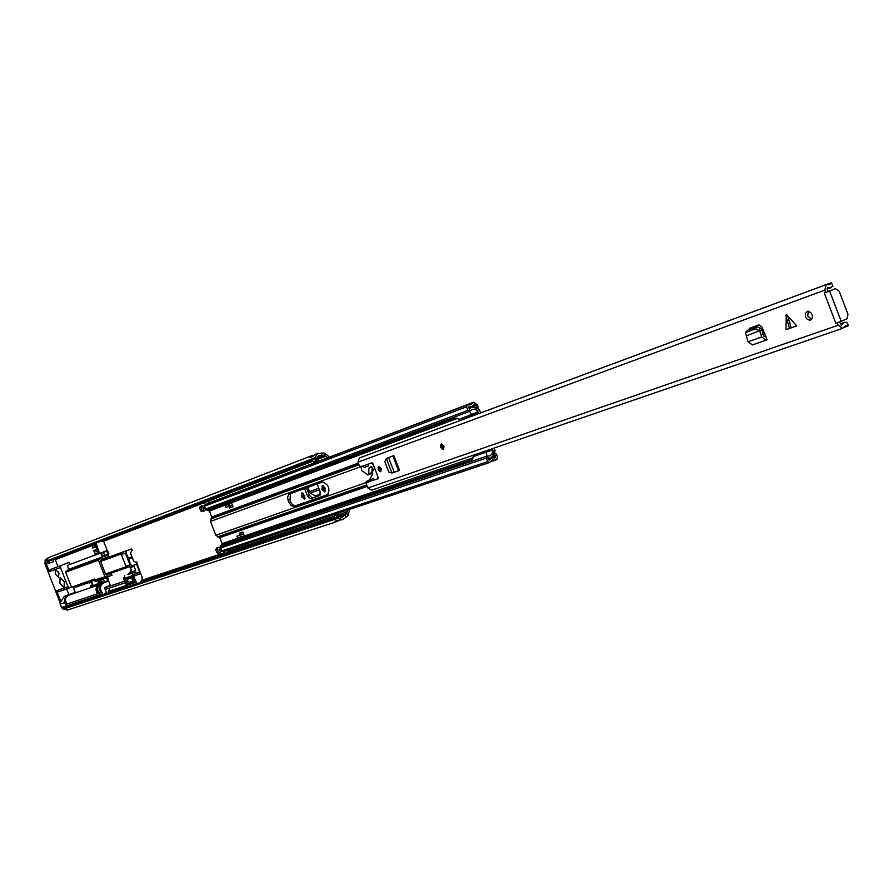 <?xml version="1.0" encoding="UTF-8"?>
<svg xmlns="http://www.w3.org/2000/svg" width="893" height="893" viewBox="0 0 893 893"><rect width="100%" height="100%" fill="white"/><g stroke="black" fill="none" stroke-linecap="round" stroke-linejoin="round"><path stroke-width="1.34" d="M302.995 493.048L303.575 496.162L305.038 498.205M323.433 485.658L324.014 488.862L325.532 490.96M47.697 562.824L48.981 562.344L47.898 563.327L47.519 561.574L45.733 561.295L314.693 457.886L317.607 453.454L323.757 452.963L327.843 455.463L328.613 457.439M348.761 509.646L349.275 510.986L347.935 515.641L342.834 519.626L338.012 518.275L339.284 516.511L336.393 517.572L337.621 514.413L338.804 513.988L341.461 515.786L340.523 517.281M306.522 487.79L309.503 495.515L307.616 496.262L310.44 498.74L312.327 497.993L309.503 495.515M320.029 495.269L312.327 497.993M304.312 499.22L304.736 495.827L301.801 492.791L301.41 496.173L304.312 499.22M324.795 491.954L324.952 487.745L322.239 485.424L322.105 489.621L324.795 491.954M314.693 457.886L316.814 458.299L318.5 455.743L324.46 455.318L325.923 456.2L326.693 458.176M346.808 510.305L346.897 513.43L342.075 517.281L339.284 516.511M54.272 558.985L55.299 559.699L58 566.642M66.651 588.911L68.85 594.582L75.179 592.416M106.267 577.626L107.417 577.235L108.622 580.35L104.503 581.923L102.874 582.482L101.601 580.573L101.657 579.378L103.342 578.697L101.657 579.378M106.267 550.892L107.606 550.802L108.834 553.95L103.03 556.149L102.159 555.279L101.802 553.013L106.713 551.148L107.93 554.296M317.138 483.939L320.163 491.797L319.727 495.459M319.694 495.47L310.44 498.74M304.613 488.482L307.616 496.262M45.733 561.295L48.3 557.701L46.469 559.152L45.722 561.976L49.238 571.699L50.041 569.656L60.947 565.515L53.926 568.194M103.197 594.972L106.367 592.505L104.883 588.744L105.419 587.326L110.33 585.361L108.611 580.941L103.7 582.906C100.842 584.435 99.904 586.913 100.887 590.351L103.197 594.972L63.526 608.122L68.27 609.796L64.196 608.825L65.178 607.575M103.097 594.861L333.591 518.398M64.196 608.825L338.012 518.275M334.842 515.35L333.625 518.498L336.393 517.572M317.305 456.725L318.823 457.138L317.953 460.364L316.926 460.788L313.912 459.315L311.177 460.364L314.057 461.882M313.912 459.315L316.814 458.299M48.802 561.094L311.222 460.442M317.607 453.454L314.872 454.515L312.472 456.703L309.893 457.573L313.599 455.285M338.57 520.742L334.54 521.423L337.096 520.474L342.834 519.626M337.576 517.08L338.905 515.507L340.635 517.114M315.196 459.002L317.138 459.114L317.328 456.736M106.334 577.604L103.331 578.709M104.503 581.923L103.298 578.809L101.668 579.367M103.298 578.809L106.524 577.57L107.729 580.696M107.919 580.617L106.524 577.57M106.713 577.503L107.417 577.235M106.524 551.204L103.499 552.343M108.12 554.218L106.713 551.148M106.903 551.07L107.606 550.802M318.801 488.248L309.313 491.652L308.074 487.232M309.313 491.652L310.206 493.103L319.404 489.81M320.531 494.097L315.408 495.905L310.206 493.103M323.445 487.165L325.387 488.906M323.366 486.16L323.523 486.841M64.263 581.756L64.084 587.583L59.909 583.319L60.088 577.492L64.263 581.756M58.291 571.71L59.128 573.831M58.782 572.781L58.637 577.447L55.321 574.054L55.466 569.377L58.782 572.781M49.238 571.699L60.478 567.513L67.968 586.79L69.888 587.784L94.758 579.021L95.942 580.059L105.43 576.755L95.283 579.713M75.369 585.797L91.231 580.517M102.226 583.14L100.764 582.47L99.703 579.724M106.769 575.092L111.279 573.518L111.982 575.315L95.942 580.059M108.611 580.941L107.495 580.785M95.573 554.866L70.056 564.365L69.274 562.333L60.925 565.526M96.265 551.74L97.672 551.193L96.265 551.74L95.562 549.898L93.687 550.601L95.897 554.854L107.205 550.523L103.845 541.839L100.842 541.125M107.406 575.059L105.497 574.009L100.63 561.451L101.434 559.331L108.499 556.64L107.64 554.408M101.054 579.256L102.092 583.263L100.228 583.899L98.018 579.568M96.879 579.724L99.625 579.747L109.158 576.443M91.242 580.539L75.458 586.031M102.382 558.962L101.679 557.154L99.056 559.364L65.658 572.201L98.498 560.179L98.766 559.476M98.498 560.179L104.794 576.398M107.517 575.014L111.279 573.518M107.673 581.265L106.557 581.153M103.7 582.906L106.278 581.823L103.387 582.303M103.867 582.147L106.736 581.633M47.898 563.327L53.424 561.775L52.787 559.554M48.412 557.656L312.137 455.564M69.833 587.806L58.558 591.746L56.65 590.764L60.891 601.692L64.073 596.491L68.85 594.582M337.253 521.456L68.393 609.752M64.073 596.491L75.347 592.405M50.041 569.656L69.274 562.333M71.473 587.159L65.658 572.201M65.926 571.52L68.772 569.265L67.288 565.436L70.056 564.365M61.271 565.448L60.478 567.513M95.618 554.821L67.288 565.436M93.687 550.601L95.562 549.898M97.672 551.204L95.227 544.909L93.832 545.444L94.535 547.275L92.671 547.989L91.856 544.574M95.897 554.854L100.574 553.124L99.223 552.432L96.053 542.966M105.664 557.757L104.972 555.971L106.691 554.776M60.891 601.692L59.82 602.049L44.985 563.874L46.045 563.472M73.974 586.288L74.476 587.583L89.088 582.504M75.001 586.21L74.476 587.583M100.954 552.968L102.628 556.841L104.972 555.971M101.679 557.154L68.772 569.265M102.762 583.229C99.904 584.748 98.967 587.237 99.96 590.664L100.764 592.751L65.557 604.528L64.776 602.507L60.222 604.048L61.572 607.508L102.282 593.945M67.544 595.307L64.742 598.21L64.776 602.507M65.557 604.528L100.753 592.729M48.981 562.344L49.137 559.989M63.883 608.513L62.8 608.87L67.421 610.064M59.82 602.049L60.222 604.048M48.289 557.701L45.152 559.978L44.985 563.874M94.535 547.275L95.808 546.784M103.968 555.803L106.87 555.234M62.8 608.87L61.572 607.508M49.182 562.847L49.829 563.17L48.546 563.65M125.98 552.867L126.605 550.758L122.207 552.365L121.381 554.542L125.98 552.867L128.369 558.125L127.42 557.846L125.79 554.363L129.664 563.929L128.279 559.375L132.421 557.757L128.782 559.197L130.557 564.666L125.946 566.285L127.945 567.345L132.32 565.805M97.415 579.624L98.721 583.263L91.019 586.801L90.293 585.585L92.66 585.652L91.053 581.522L89.289 583.006L89.01 581.644L93.653 579.401M122.207 552.365L100.596 560.235M121.381 554.542L125.946 566.285M93.118 585.495L91.51 581.354L94.212 580.283L93.665 579.914M94.212 580.283L95.573 581.533L95.205 579.501M91.532 580.64L89.01 581.644L91.51 581.354M90.293 585.585L92.314 584.781M132.677 565.671L134.062 566.307L135.725 570.594L133.236 572.77L138.493 572.714L140.257 573.686L136.551 564.13L132.376 565.794L130.557 564.666M98.688 583.855L93.084 586.087L98.721 583.263M90.439 582.616L91.332 582.258M92.336 584.837L91.432 585.194M128.369 558.125L132.008 556.685L130.646 553.515L131.55 550.68L132.499 550.3L131.226 548.949L126.605 550.758M100.63 560.134L126.806 550.557M136.551 564.13L137.076 562.077L136.049 562.49L133.548 561.016L132.421 557.757M131.037 557.065L131.45 558.125M129.608 566.765L130.612 567.513L131.282 570.214L129.764 572.636L135.725 570.594M91.733 585.964L92.638 585.607M135.669 562.579L137.076 562.077M140.089 582.593L141.898 579.959L142.166 577.202L137.02 563.941M136.975 583.62L133.559 576.376L140.257 573.686M138.493 572.714L132.633 575.059L133.559 576.376M132.633 575.059L132.276 573.15L133.236 572.77M134.687 572.212L127.855 574.556L129.764 572.636M132.276 573.15L128.235 574.333M105.229 589.447L127.788 581.868L125.299 582.883L127.431 586.79M124.73 575.739L123.647 578.631L124.685 581.287L125.656 580.952L125.042 579.356L132.454 576.845L134.318 581.667L126.895 584.145L126.281 582.549L125.299 582.883M126.281 582.549L127.855 581.912M127.241 580.316L125.656 580.952M126.895 584.145L134.263 581.51M128.57 578.162L129.675 578.519M130.769 581.778L129.518 583.084M67.053 604.003C64.62 600.364 65.111 597.45 68.515 595.251L68.515 595.251C65.111 597.45 64.62 600.364 67.053 604.003M108.042 593.22L109.872 587.884M68.94 595.106L99.09 584.781C95.607 587.025 95.127 590.027 97.627 593.778M133.738 580.171L132.923 578.05M129.407 582.225L133.95 580.707L132.019 579.635L132.711 577.514L128.313 578.988M129.329 582.258L127.342 581.164L128.246 579.01M386.412 458.634L384.771 461.603L388.857 472.151L391.96 473.022L386.39 458.567L393.869 455.597L387.651 457.964M787.481 315.173L791.142 327.887L796.735 325.845L786.242 314.381L785.996 329.651L789.501 328.468L785.84 315.765M805.542 316.948L807.35 319.471L810.241 320.252L812.228 318.41L812.407 315.575L810.688 312.394L807.428 311.277L805.296 313.543L805.542 316.948M827.085 289.287L832.946 286.262L831.394 282.657L829.72 284.655L826.215 284.621L359.399 457.953L357.959 462.15L359.645 466.537L362.837 466.124L364.355 467.374L368.307 465.945L368.597 464.025L372.102 462.753L372.727 463.277L378.353 477.878L378.252 478.659L374.725 479.898L373.185 478.637L369.222 480.032L368.932 481.93L366.666 482.8L366.23 483.615L367.927 488.002L371.633 490.145L842.668 328.323L845.571 325.688L847.937 326.034L848.16 324.974L846.698 322.317L844.443 322.451L841.552 325.074L839.543 321.971M830.892 287.881L827.409 287.836L827.967 291.598L826.081 292.357L835.401 288.673L839.197 291.263L848.004 314.381L846.888 318.957L837.277 322.831L838.192 325.231L842.668 328.323M837.277 322.831L835.859 323.333L824.306 293.016L825.712 292.502L824.797 290.102L826.215 284.621M378.163 469.64L380.731 471.75L381.177 468.568L378.61 466.447L378.163 469.64M440.695 447.293L443.453 449.48L444 446.12L441.242 443.933L440.695 447.293M748.513 329.863L749.584 328.278L758.972 324.873L761.829 326.749L767.098 339.786L766.027 340.133L761.718 336.94L760.959 334.495L763.269 333.87L764.028 336.304L765.915 336.694M746.414 335.846L748.066 341.785L752.364 344.944L767.098 339.786M390.576 456.836L392.485 456.1M391.96 473.022L399.584 470.421L393.869 455.597M791.142 327.887L789.501 328.468M808.277 311.222L807.774 316.033L811.625 319.404M750.466 329.16L750.421 327.977M837.645 322.686L835.859 323.333M363.92 456.245L831.394 282.657M843.84 327.452L847.937 326.034M835.357 288.696L827.956 291.576M832.923 289.589L835.401 288.673M745.99 332.207L747.586 330.198L745.421 332.609L755.456 328.791L759.686 331.091L761.863 329.897L763.269 333.87M759.742 331.08L760.959 334.495M746.369 335.868L761.863 329.897M758.871 330.12L760.468 328.088L761.651 329.506M760.468 328.088L757.052 326.771L747.586 330.198M745.421 332.609L746.425 335.857M371.845 466.95L368.909 468.111L370.952 466.57L372.738 468.055L373.296 470.265L372.381 471.872L372.448 474.228L369.68 479.72L366.242 481.573L366.186 482.421L377.516 478.916L377.839 476.549L373.241 464.606L371.354 463.032L360.984 466.805L361.743 470.566L367.916 474.953L368.675 473.792L371.946 472.486L372.169 467.251M367.949 474.942L371.22 473.636L371.946 472.486M368.909 468.111L368.675 473.792M442.47 445.105L443.542 447.784M379.804 467.608L380.798 470.086M288.383 501.464L291.04 505.516L293.685 506.61L327.619 494.711C330.332 488.784 328.657 484.531 322.607 481.952L288.874 494.253L287.602 497.368L288.383 501.464M290.459 493.628L289.957 500.839L292.167 504.456L294.846 505.985L328.021 494.499M219.778 547.387L222.078 543.625L219.767 537.642L215.838 535.287L210.469 521.423L211.775 516.991L209.453 511.008L205.401 509.825M228.865 506.342L229.523 508.05L233.062 506.744L231.588 502.915L227.905 504.634L231.588 502.915M233.051 506.711L231.041 507.458L230.394 505.762M240.675 536.95L244.325 535.845L242.851 532.027L239.279 533.266L239.96 535.03M240.82 532.73L241.512 534.494M476.203 407.442L478.068 407.219L477.632 405.087L473.703 402.218L470.979 404.786L467.173 404.92L466.581 406.784L467.943 410.345L469.618 411.327L472.33 409.307L476.616 409.686L478.961 413.526M205.144 507.804L203.515 509.2L202.856 507.492L205.077 507.648M203.146 508.273L205.1 507.693M480.668 412.901L479.586 410.066L476.404 407.454L471.515 407.163L469.383 408.961L468.568 406.851L471.783 406.929L474.518 404.35L475.802 405.288L477.632 405.087M205.133 507.793L203.269 508.575M490.871 461.402L492.411 459.995L495.794 460.118L496.932 459.259L497.401 456.468L495.816 453.365L494.331 454.481L495.436 456.345L495.068 457.953L491.675 457.83L489.096 460.219L486.875 456.211L486.305 458.087L487.678 461.648L489.297 462.63L490.871 461.402M205.502 504.478L467.642 404.73L205.089 504.634L204.519 506.197L466.581 406.784M204.519 506.197L205.636 509.088L207.087 509.87L454.749 416.908L454.838 418.214L457.305 418.259L458.734 419.487L475.076 413.046M220.627 547.242L217.78 547.599L217.233 549.162L218.35 552.041L219.745 552.823L221.855 550.97M216.921 547.856L215.738 549.664L216.854 552.544L218.249 553.314L219.689 552.834M219.176 549.664L221.107 549.05L218.964 549.139L219.633 550.847L221.163 549.195M492.456 448.632L493.103 452.572L490.045 455.876L487.332 456.01L221.888 546.17M494.186 448.04L495.023 450.228L494.443 454.347L490.77 458.053L488.281 458.109L486.931 456.156L487.466 455.966M476.237 407.431L475.802 405.288L472.609 406.505M477.119 407.576L478.068 407.219M202.611 511.544L200.746 510.941L199.63 508.05L200.188 506.498L204.441 505.873M205.892 509.501L202.599 511.555L204.073 510.997L202.22 510.383L201.104 507.492L202.075 505.784L200.601 506.342M219.287 549.965L221.129 549.106M494.923 453.666L495.816 453.365M489.23 462.652L223.272 551.64L221.821 550.881L220.694 547.989L221.241 546.427M224.098 553.381L228.273 552.611L224.802 553.76L223.406 551.595M227.581 552.22L226.889 550.434M208.638 503.284L207.857 501.252L204.43 502.558L208.638 500.281L205.211 501.587M205.211 504.59L204.43 502.558M228.429 549.909L228.809 552.387L224.802 553.76M204.709 501.788L208.638 500.281L210.156 502.703M208.136 500.471L207.857 501.252M231.041 507.458L229.523 508.05M244.325 535.845L241.166 536.782L240.485 535.019L243.354 533.869L239.86 535.063M241.166 536.782L237.594 537.999L236.913 536.246L239.782 535.097M236.913 536.246L240.485 535.019M231.443 503.306L228.641 504.411L229.322 506.175L232.381 504.958M229.322 506.175L225.784 507.492L225.103 505.728L227.905 504.634M228.641 504.411L225.103 505.728M476.884 414.296L476.505 413.314L463.434 417.734M463.668 418.091L464.047 419.063M477.409 453.8L477.621 454.37L490.581 449.916L490.369 449.358M477.632 454.995L477.621 454.37M476.226 455.475L473.078 456.758L472.844 458.645L471.002 460.23L471.884 461.301M475.567 409.641L476.65 410.289L478.034 413.872M491.518 448.956L492.601 451.769L492.289 453.41M472.832 458.567L471.56 459.08M473.078 456.758L489.13 451.054M207.087 509.87L469.618 411.327L469.383 408.961L469.662 411.316L471.549 414.709M475.009 413.135L475.802 412.778M475.924 412.789L476.505 413.314M490.581 449.916L490.503 450.697L489.152 451.043M489.598 451.088L490.503 450.697M490.424 450.798L489.498 451.054M486.015 452.327L486.953 456.178M55.299 559.699L91.8 545.735M103.421 541.292L204.464 502.647M209.408 500.761L312.103 461.491M318.98 458.857L325.923 456.2M109.627 591.01L126.304 585.451M141.641 580.35L223.92 552.912M228.943 551.238L333.815 516.288M340.066 514.201L347.366 511.767M334.842 515.339L333.681 518.476M338.603 514.033L337.621 514.413M335.891 514.937L338.414 514.089L337.554 514.435L336.326 517.605M345.915 516.723L344.865 514.513L341.416 515.663M347.935 515.641L346.897 513.43L341.238 515.306M323.757 452.963L324.46 455.318L318.924 457.439M321.547 453.566L322.25 455.91L318.857 457.216M317.629 456.836L320.375 455.776M316.926 460.788L314.247 461.815L311.244 460.341M317.785 460.453L316.848 460.821L313.834 459.348M313.867 461.927L317.674 460.498M340.791 516.824L343.582 515.908M108.276 593.03L127.297 586.712M140.201 582.426L333.558 518.264M108.756 592.528L126.973 586.478M140.514 581.979L333.502 517.873M339.34 516.567L340.3 516.254M317.662 457.596L316.859 457.897M104.671 555.546L103.454 552.399M323.724 488.114L321.815 488.873M324.014 488.862L322.105 489.621M303.296 495.425L301.41 496.173M303.575 496.162L301.7 496.91M324.818 488.259L324.159 489.208M100.764 582.47L99.369 583.029M101.623 583.341L100.228 583.899M75.358 592.427L73.092 586.589M60.947 565.515L65.111 563.896M53.904 568.205L50.633 569.421M67.968 586.79L56.65 590.764M99.056 559.364L66.205 571.408M99.96 590.664L100.887 590.351M95.015 554.006L99.223 552.432M95.964 544.027L91.767 545.623M101.635 553.839L101.021 554.084M102.628 556.841L104.514 556.093M102.382 555.714L101.746 555.959M105.497 573.987L126.192 566.731M121.258 553.928L100.619 561.44M106.211 574.88L127.554 567.412L106.211 574.88M91.075 580.919L93.609 579.914M97.717 580.673L95.573 581.533M134.062 566.307L130.612 567.513M126.337 585.54L135.881 582.359M133.012 575.438L123.647 578.631M68.281 595.33L67.857 595.486C64.452 597.674 63.961 600.587 66.406 604.215M101.177 584.067L100.742 584.212C97.259 586.467 96.768 589.469 99.279 593.22M99.235 585.183C96.143 587.427 95.808 590.217 98.241 593.566M367.927 488.002L838.192 325.231M357.959 462.15L824.797 290.102M827.085 288.126L827.844 287.847M841.072 325.041L841.909 324.751M841.184 321.313L829.619 290.984M755.456 328.791L757.052 326.771M748.066 341.785L761.718 336.94M752.364 344.944L766.027 340.133M394.293 472.442L388.578 457.629M398.613 470.801L392.909 455.977M440.908 447.226C443.073 450.016 444.033 449.67 443.788 446.187C441.622 443.408 440.662 443.754 440.908 447.226M440.673 445.306L441.388 443.888L440.841 447.248L443.587 449.413L442.102 448.878M443.486 446.299C443.676 449.034 442.917 449.302 441.209 447.114C441.019 444.379 441.778 444.111 443.486 446.299M442.749 445.172L442.002 445.038L441.7 446.924L443.252 448.152L443.698 447.538M378.353 469.573C380.385 472.252 381.255 471.939 380.987 468.635C378.956 465.956 378.074 466.269 378.353 469.573M378.141 467.597L378.755 466.414L378.297 469.595L380.853 471.694L379.592 471.247M380.708 468.736C380.92 471.325 380.228 471.571 378.632 469.472C378.42 466.872 379.112 466.626 380.708 468.736M379.949 467.597L379.346 467.508L379.101 469.294L380.541 470.488L380.92 469.997M295.639 505.884L294.076 506.521M209.453 511.008L457.383 418.393M211.775 516.991L358.327 463.11M219.767 537.642L367.291 486.372M222.078 543.625L472.777 457.942M469.004 404.73L472.419 403.424M491.016 461.123L494.197 460.062M205.089 504.634L467.173 404.92M205.636 509.088L467.943 410.345M216.854 552.544L218.35 552.041M216.285 548.112L217.78 547.599M215.738 549.664L217.233 549.162M216.686 547.945L218.182 547.431M492.4 451.244L493.338 450.92M476.951 411.081L477.878 410.735M493.505 455.307L492.166 453.532M494.443 454.347L492.523 452.762M476.404 407.454L476.047 409.898M475.087 407.387L475.288 409.63M491.663 457.618L496.921 455.229M221.821 550.881L487.678 461.648M220.694 547.989L486.305 458.087M221.643 546.259L471.839 461.279L221.765 546.215M220.526 546.438L471.649 461.112M220.995 545.79L471.247 460.643M221.832 544.987L471.069 460.074M219.321 537.24L367.079 485.814M215.838 535.287L366.264 482.521M217.613 536.883L366.722 484.877M199.63 508.05L201.104 507.492M200.188 506.498L201.662 505.94M202.186 511.7L203.671 511.153M200.746 510.941L202.22 510.383M207.209 510.171L454.716 417.344M208.37 510.182L454.76 417.868M211.719 517.594L358.539 463.679M210.469 521.423L360.359 466.827M210.703 519.023L358.953 464.728M239.704 535.119L243.276 533.891M335.623 515.027L334.663 515.428M75.213 592.472L72.947 586.645M69.888 587.784L58.558 591.746M68.27 609.796L67.176 610.153M131.93 557.935L128.279 559.375M132.376 565.794L127.945 567.345M66.361 604.237C63.905 600.609 64.408 597.696 67.857 595.486L67.868 595.475M68.069 595.397L68.728 595.173M99.223 593.242C96.712 589.503 97.214 586.489 100.73 584.223L100.753 584.212M100.954 584.134L101.556 583.933M104.916 587.795L124.629 581.142M133.626 579.881L133.068 578.452M840.28 323.891L844.443 322.451M443.252 448.152L443.419 446.321L442.002 445.038M380.541 470.488L380.641 468.747L379.346 467.508M210.101 502.558L473.703 402.218M469.004 407.978L471.783 406.929M469.048 408.09L471.515 407.163M207.5 509.713L454.749 416.908M218.249 553.314L219.745 552.823M216.798 547.9L218.294 547.387M490.558 461.871L495.794 460.118M223.217 551.651L489.297 462.63M488.583 458.879L491.675 457.83M488.549 458.801L490.77 458.053"/></g></svg>
